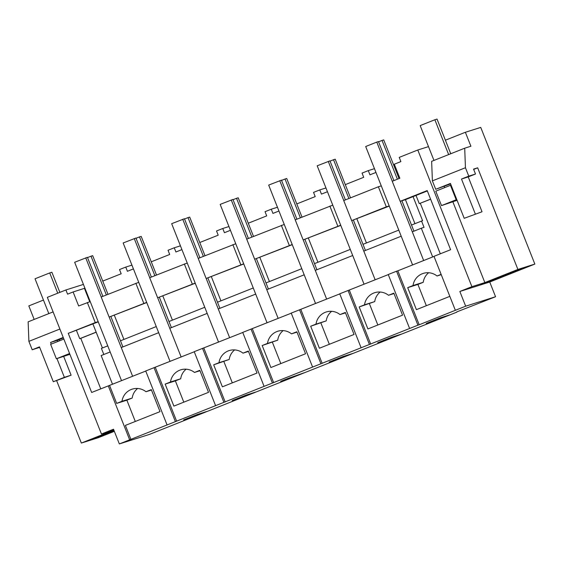 <?xml version="1.0" encoding="UTF-8"?>
<svg xmlns="http://www.w3.org/2000/svg" width="563" height="563" viewBox="0 0 563 563"><rect width="100%" height="100%" fill="white"/><g stroke="black" fill="none" stroke-linecap="round" stroke-linejoin="round"><path stroke-width="0.84" d="M434.017 256.418L397.823 270.81L419.189 324.774L465.671 306.188L495.567 296.736L456.741 311.923M495.567 296.736L489.74 282.021L459.844 291.472L471.9 286.673L417.788 150.004L428.499 146.619M465.671 306.188L459.844 291.472M455.347 310.29L433.982 256.327L450.611 249.712L427.197 190.576L400.173 201.322L392.228 181.265L399.85 178.232L394.304 164.213L400.884 161.595L399.223 157.394L417.788 150.004M449.83 296.363L416.409 309.657L407.696 287.651L417.908 284.421L426.339 305.709M441.118 274.357L437.022 275.99A15.074 14.912 72.5 0 0 413.024 285.532L407.696 287.651M397.823 270.81L396.563 271.211L417.929 325.175L419.189 324.774M435.685 320.467L449.541 314.956L440.069 317.947L426.205 323.465L435.685 320.467L435.417 319.798M416.022 195.445L419.266 203.637L430.618 199.211M420.322 203.306L440.315 253.807M427.345 190.948L413.059 196.628L422.595 220.724L421.546 221.055L424.045 227.361L421.307 228.226L432.673 256.946M400.223 201.308L423.665 260.535L412.299 231.815L421.307 228.226M381.271 185.86L378.371 186.775L386.309 206.839L389.209 205.917M414.945 223.68L405.437 199.661L400.173 201.322M374.465 168.668L368.286 170.617L369.954 174.826L375.957 172.44M394.621 165.015L393.797 165.339M445.403 140.208L465.369 132.27L480.739 127.407L534.85 264.075L517.904 269.438L477.663 167.809L473.56 169.111L475.503 174.016L468.768 176.142L465.439 167.732L464.707 148.196L470.9 146.239L465.369 132.27M452.933 201.976L484.849 282.584L517.904 269.438M484.849 282.584L471.9 286.673M534.85 264.075L489.74 282.021M493.413 280.346L527.299 266.869L521.824 268.593L487.938 282.07L493.413 280.346M486.601 282.464L481.126 284.195L510.923 272.344L516.398 270.62L486.601 282.464L486.446 282.084M450.59 183.925L435.713 189.288L450.407 183.447L464.208 218.303L482.027 211.765L468.226 176.909L475.503 174.016M464.707 148.196L431.652 161.342L432.384 180.878L435.713 189.288M413.059 196.628L405.437 199.661M413.024 285.532L423.228 282.302L417.908 284.421M441.237 274.653L437.022 275.99M428.661 272.738A15.074 14.912 -107.5 0 0 423.228 282.302M392.277 181.244L376.781 142.101L365.69 146.514L412.58 264.941L401.208 236.221L363.789 251.105L375.162 279.825L351.713 220.605M419.266 203.637L430.589 199.14M432.384 180.878L465.439 167.732M468.768 176.142L461.491 179.041L475.292 213.898M461.491 179.041L468.226 176.909M464.208 218.303L482.027 211.765M473.673 169.4L477.663 167.809M489.88 281.746L489.726 281.359M378.371 186.775L343.726 200.555L351.664 220.619L389.279 206.086M351.664 220.619L386.309 206.839M366.436 242.97L356.928 218.951M103.824 354.5L101.403 348.384L107.751 345.858M120.475 340.798L156.254 326.568M168.977 321.508L204.763 307.271M217.487 302.211L253.266 287.982M265.996 282.922L301.775 268.692M314.499 263.632L350.285 249.402M363.008 244.335L398.787 230.105M411.511 225.045L421.546 221.055M112.53 384.276L101.164 355.556L110.172 351.974L121.545 380.694L74.654 262.267L87.42 257.319L102.874 296.349M109.18 317.06L132.629 376.281L121.256 347.561L158.675 332.684L170.047 361.404L123.156 242.97L135.929 238.029L151.384 277.052M157.689 297.771L181.138 356.991L169.766 328.271L207.184 313.387L218.557 342.107L171.666 223.68L184.439 218.74L199.886 257.763M206.192 278.474L229.641 337.701L218.268 308.981L255.686 294.097L267.059 322.817L220.168 204.39L232.941 199.443L248.396 238.473M254.701 259.184L278.15 318.405L266.778 289.685L304.196 274.807L315.569 303.527L268.678 185.093L281.451 180.153L296.898 219.176M303.204 239.894L326.653 299.115L315.28 270.395L352.705 255.511L364.071 284.231L317.187 165.803L329.953 160.863L345.408 199.886M345.288 184.636L363.712 177.303L362.051 173.101L368.286 170.617M102.755 281.092L121.186 273.766L119.518 269.557L125.753 267.08L127.421 271.289L133.424 268.896M90.228 301.613L78.651 305.976L73.106 291.965L84.914 288.193M84.443 288.376L89.742 301.768M327.448 191.73L321.445 194.115L319.784 189.914L313.542 192.391L315.21 196.6L296.785 203.926M278.945 211.019L272.942 213.412L271.275 209.204L265.039 211.688L266.7 215.889L248.276 223.215M230.436 230.316L224.433 232.702L222.765 228.494L216.53 230.978L218.198 235.179L199.774 242.512M181.926 249.606L175.923 251.992L174.263 247.79L168.027 250.268L169.688 254.476L151.264 261.802M456.832 312.141L149.23 434.481L119.335 443.933L417.929 325.175M409.611 328.482L388.245 274.519L396.563 271.211M114.345 431.321L98.293 437.704L81.346 443.06L113.867 430.125M138.737 282.323L101.192 297.018L109.131 317.075L146.746 302.549M187.247 263.027L149.695 277.728L157.64 297.785L195.248 283.252M235.749 243.737L198.204 258.431L206.142 278.495L243.758 263.963M284.259 224.447L246.707 239.141L254.652 259.198L292.267 244.673M332.761 205.15L295.216 219.851L303.161 239.908L340.77 225.376M87.328 302.528L95.274 322.585L68.25 333.338L91.663 392.474L145.747 371.066M167.077 424.945L145.711 370.975L194.256 351.776M215.587 405.649L194.221 351.685L242.759 332.48M264.089 386.359L242.723 332.395L291.268 313.19M312.599 367.069L291.233 313.098L339.771 293.9M361.108 347.772L339.735 293.809L388.28 274.603M248.586 394.881L255.518 392.122L246.038 395.12L232.181 400.631L248.586 394.881M338.666 359.053L329.193 362.044L343.057 356.534L352.529 353.536L338.666 359.053L338.405 358.385M193.151 416.93L183.679 419.921L197.536 414.41L207.008 411.412L193.151 416.93L192.884 416.261M287.616 378.582L304.02 372.833L290.163 378.343L280.691 381.341L287.616 378.582M377.703 342.754L391.559 337.244L401.032 334.246L387.175 339.756L377.703 342.754M113.853 430.09L101.453 434.01L47.341 297.341L65.913 289.959L67.574 294.16L73.106 291.965M101.453 434.01L113.508 429.21L119.335 443.933M129.659 439.823L108.293 385.859M34.174 319.432L28.812 305.899L43.464 300.072M83.423 284.421L65.913 289.959M114.113 430.751L95.105 438.31L114.268 431.138M114.071 430.632L97.167 437.352L97.012 436.965M113.916 430.245L91.692 439.084L97.167 437.352M135.296 421.462L126.872 400.173L116.661 403.404L109.56 385.458M130.926 439.429L125.373 425.41L160.019 411.63L151.306 389.624L145.986 391.735A15.074 14.912 72.5 0 0 121.981 401.285L132.192 398.055L126.872 400.173M76.477 330.495L79.721 338.68L80.776 338.349L100.77 388.85M68.25 333.338L98.236 321.839M95.274 322.585L98.173 321.67M56.645 380.672L81.346 443.06M39.67 347.35L32.211 349.771L28.882 341.361L59.889 329.031M53.105 311.902L28.15 321.825L28.882 341.361M57.771 341.502L57.306 340.341L63.401 337.913M32.211 349.771L39.487 346.878L53.288 381.735L71.107 375.197L63.689 356.456M51.219 344.106L50.571 342.466L63.218 337.441M50.571 342.466L57.306 340.341M53.288 381.735L64.372 377.323L56.954 358.589M100.58 436.578L100.425 436.191M175.396 421.638L154.03 367.667M116.661 403.404L121.981 401.285M132.192 398.055A15.074 14.912 72.5 0 1 137.625 388.491M96.189 332.219L80.776 338.349M92.916 323.957L102.424 347.976M96.153 332.149L79.721 338.68M123.909 339.433L114.395 315.414M109.131 317.075L146.683 302.38M135.838 283.238L143.783 303.295M131.932 265.131L125.753 267.08M64.372 377.323L71.107 375.197M151.461 390.004L145.986 391.735M180.434 245.834L174.263 247.79M223.898 402.341L202.532 348.377M176.655 421.237L155.289 367.273M165.163 384.107L173.883 406.113L208.528 392.334L199.816 370.327L194.495 372.446A15.074 14.912 72.5 0 0 170.49 381.995L165.163 384.107L175.374 380.884L180.702 378.765L170.49 381.995M241.654 397.633L241.393 396.964M199.971 370.714L194.495 372.446M186.128 369.194A15.074 14.912 -107.5 0 0 180.702 378.765M183.805 402.172L175.374 380.884M172.412 320.143L162.904 296.117M157.64 297.785L195.185 283.09M184.347 263.941L192.286 284.005M228.944 226.544L222.765 228.494M272.408 383.051L251.042 329.088M225.165 401.947L203.799 347.976M213.673 364.817L222.385 386.823L257.031 373.044L248.318 351.038L242.998 353.156A15.074 14.912 72.5 0 0 218.993 362.699L213.673 364.817L229.204 359.476L218.993 362.699M290.163 378.343L289.896 377.674M248.473 351.425L242.998 353.156M234.637 349.904A15.074 14.912 -107.5 0 0 229.204 359.476M232.315 382.875L223.884 361.587M220.921 300.846L211.406 276.827M206.142 278.495L243.695 263.794M232.85 244.652L240.795 264.709M277.446 207.254L271.275 209.204M320.917 363.761L299.544 309.791M273.667 382.65L252.301 328.686M262.182 345.527L270.894 367.533L305.54 353.754L296.828 331.748L291.507 333.859A15.074 14.912 72.5 0 0 267.502 343.409L262.182 345.527L277.714 340.179L267.502 343.409M296.983 332.135L291.507 333.859M283.14 330.615A15.074 14.912 -107.5 0 0 277.714 340.179M280.817 363.585L272.393 342.297M269.424 281.556L259.916 257.537M254.652 259.198L292.197 244.504M281.359 225.362L289.298 245.419M325.956 187.958L319.784 189.914M369.419 344.465L348.054 290.501M322.177 363.36L300.811 309.397M310.685 326.237L319.397 348.244L354.05 334.464L345.337 312.451L340.01 314.569A15.074 14.912 72.5 0 0 316.005 324.119L310.685 326.237L326.216 320.889L316.005 324.119M387.175 339.756L386.908 339.095M345.485 312.838L340.01 314.569M331.649 311.325A15.074 14.912 -107.5 0 0 326.216 320.889M329.327 344.296L320.896 323.007M317.933 262.267L308.418 238.248M303.161 239.908L340.706 225.214M329.862 206.072L337.807 226.129M370.686 344.07L349.32 290.1M359.194 306.941L367.906 328.947L402.552 315.167L393.84 293.161L388.519 295.279A15.074 14.912 72.5 0 0 364.514 304.822L359.194 306.941L374.726 301.599L364.514 304.822M393.994 293.548L388.519 295.279M380.152 292.028A15.074 14.912 -107.5 0 0 374.726 301.599M377.829 324.999L369.405 303.717M107.99 294.315L92.684 255.658L91.002 256.193L106.351 294.963M91.002 256.193L87.525 257.572M101.234 296.997L85.738 257.854M122.896 346.914L110.862 316.526M156.5 275.018L141.193 236.369L139.511 236.896L154.86 275.673M139.511 236.896L136.028 238.283M149.744 277.707L134.247 238.564M171.398 327.617L159.371 297.236M205.002 255.729L189.696 217.072L188.014 217.607L203.37 256.376M188.014 217.607L184.537 218.993M198.253 258.417L182.75 219.267M219.908 308.327L207.881 277.946M253.512 236.439L238.205 197.782L236.523 198.317L251.872 237.086M236.523 198.317L233.04 199.696M246.756 239.12L231.259 199.978M268.417 289.037L256.383 258.649M302.014 217.142L286.715 178.492L285.026 179.02L300.382 217.797M285.026 179.02L281.549 180.406M295.265 219.83L279.762 180.688M316.92 269.747L304.893 239.359M350.524 197.852L335.217 159.195L333.535 159.73L348.884 198.507M333.535 159.73L330.059 161.117M343.768 200.541L328.271 161.391M365.429 250.451L353.395 220.07M399.026 178.562L383.727 139.906L382.038 140.44L397.394 179.21M382.038 140.44L378.561 141.82M413.932 231.161L401.905 200.78M393.91 180.596L378.463 141.573L376.781 142.101M57.75 293.203L49.72 272.935L35.033 278.776L48.819 313.605M59.579 340.784L59.122 339.616M59.854 292.366L51.887 272.246L49.72 272.935M63.865 339.081L50.635 344.338L56.356 358.779L69.896 354.317M56.356 358.779L69.58 353.515M448.655 154.586L434.861 119.757L420.174 125.598L433.96 160.427M444.721 187.606L444.263 186.437M450.759 153.748L437.029 119.067L434.861 119.757M457.086 200.329L441.498 205.601L456.185 199.759L450.47 185.318L451.069 185.128M456.185 199.759L456.783 199.569M441.498 205.601L435.776 191.16L450.47 185.318"/></g></svg>
